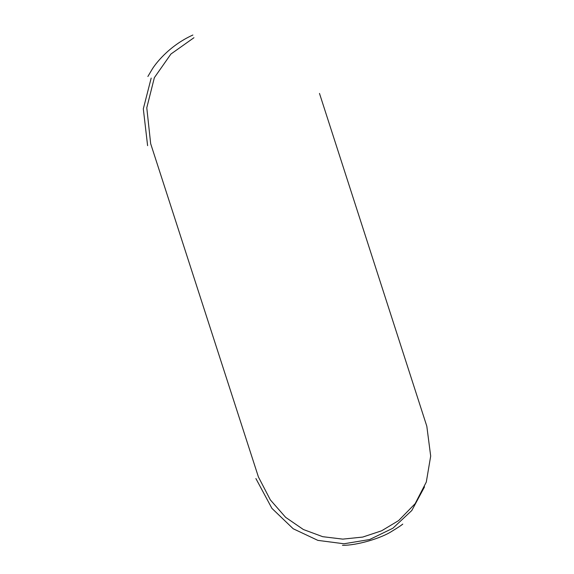 <?xml version="1.0" encoding="UTF-8"?>
<svg xmlns="http://www.w3.org/2000/svg" width="574" height="574" viewBox="0 0 574 574"><rect width="100%" height="100%" fill="white"/><g stroke="black" fill="none" stroke-linecap="round" stroke-linejoin="round"><path stroke-width="0.86" d="M193.955 37.712L170.916 54.042L154.363 77.655L146.779 107.79L150.668 143.672L258.408 476.929L270.354 499.904L285.637 517.346L303.388 529.522L322.732 536.69L342.8 539.122L362.725 537.07L381.624 530.799L398.629 520.575L415.138 503.685L426.303 482.045L430.687 456.086L426.819 426.252L319.488 93.426M255.889 478.544L271.904 508.349L293.206 528.762L317.874 540.378L343.984 543.772L369.627 539.531L392.874 528.245L411.816 510.487L424.523 486.845M151.184 78.078L143.313 108.852L147.604 145.66M192.871 35.028C168.211 46.107 154.277 65.386 151.787 69.892L147.877 76.493M401.714 524.894L402.776 524.119C402.654 523.99 403.371 524.284 391.977 531.215C381.186 538.312 356.533 545.587 342.47 545.3"/></g></svg>
